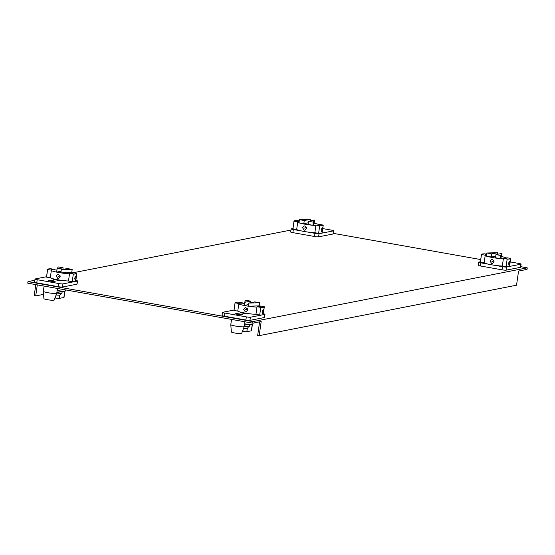 <?xml version="1.0" encoding="UTF-8"?>
<svg xmlns="http://www.w3.org/2000/svg" width="555" height="555" viewBox="0 0 555 555"><rect width="100%" height="100%" fill="white"/><g stroke="black" fill="none" stroke-linecap="round" stroke-linejoin="round"><path stroke-width="0.83" d="M252.712 323.17L27.75 283.175L27.972 281.607L252.934 321.602L527.25 267.836L527.028 269.404L518.55 271.069L516.538 285.208L259.178 335.65L261.19 321.512L252.712 323.17L252.934 321.602M290.959 230.061L73.198 272.741M73.045 272.769L72.552 272.866M34.84 280.261L27.972 281.607M333.271 233.35L480.713 259.56M520.743 266.677L527.25 267.836M259.608 321.817L257.68 335.38L259.178 335.65M37.289 284.868L35.714 295.919L34.216 295.649L35.791 284.604M35.714 295.919L43.554 294.379M65.566 290.064L66.017 289.981M478.313 265.234A3.24 0.354 8.1 0 0 478.153 265.318A3.24 0.354 8.1 0 0 480.346 265.97L502.004 269.82A3.24 0.354 8.1 0 0 506.063 270.167L520.493 267.337A3.24 0.354 8.1 0 0 520.659 267.253L521.103 264.111A3.24 0.354 -171.9 0 1 520.944 264.194L508.859 266.567A14.763 1.623 8.1 0 0 509.601 266.178L510.69 258.561A14.763 1.623 -171.9 0 1 509.941 258.949A14.763 1.623 -171.9 0 1 507.166 259.102L506.084 266.726A14.763 1.623 8.1 0 0 508.859 266.567L506.507 267.024A3.24 0.354 -171.9 0 1 502.448 266.684L494.456 265.262M510.212 261.911L518.911 263.458A3.24 0.354 -171.9 0 1 521.103 264.111M507.166 259.102L503.413 258.436L502.331 266.053L506.084 266.726M480.401 262.154L481.483 254.537A14.763 1.623 -171.9 0 1 481.449 254.398L480.366 262.015A14.763 1.623 8.1 0 0 480.401 262.154L484.147 262.82L485.23 255.203A11.176 1.228 8.1 0 1 485.008 254.905A11.176 1.228 8.1 0 1 485.569 254.613A11.176 1.228 8.1 0 1 486.679 254.502M480.401 261.773L478.764 262.092A3.24 0.354 -171.9 0 0 478.597 262.175L478.153 265.318M488.788 264.249L480.796 262.834A3.24 0.354 -171.9 0 1 478.597 262.175M481.449 254.398A14.763 1.623 -171.9 0 1 482.198 254.01A14.763 1.623 -171.9 0 1 484.973 253.857L486.728 254.162M481.483 254.537L485.23 255.203M506.854 258.144L506.909 257.756L510.656 258.422A14.763 1.623 -171.9 0 1 510.69 258.561M509.643 261.065L508.519 263.292L509.039 265.311L509.865 263.028L509.712 261.065M503.413 258.436A11.176 1.228 8.1 0 0 506.569 258.346A11.176 1.228 8.1 0 0 507.131 258.054A11.176 1.228 8.1 0 0 506.909 257.756M484.147 262.82A11.176 1.228 8.1 0 0 491.494 264.784A11.176 1.228 8.1 0 0 502.331 266.053M492.278 259.282L494.068 261.752L492.396 263.521L491.675 263.528L490.016 261.03L491.57 259.289L492.278 259.282M503.357 258.831A11.176 1.228 -171.9 0 1 500.353 258.623L501.547 256.576A11.176 1.228 -171.9 0 1 506.958 258.228M501.547 256.576L501.998 253.434L495.962 254.62L495.511 257.763L500.353 258.623A11.176 1.228 -171.9 0 1 492.521 257.555A11.176 1.228 -171.9 0 1 486.444 256.146L491.286 257.007L495.747 256.132M500.353 258.623L500.797 255.48L501.998 253.434M495.962 254.62L500.797 255.48M497.537 254.308L497.766 252.685L486.888 253.004L486.444 256.146A11.176 1.228 -171.9 0 1 485.174 255.598M485.125 255.12A11.176 1.228 -171.9 0 1 486.624 254.898M491.286 257.007L491.73 253.864L497.766 252.685M486.888 253.004L491.73 253.864M290.848 231.9A3.24 0.354 8.1 0 0 290.681 231.983A3.24 0.354 8.1 0 0 292.88 232.642L314.532 236.492A3.24 0.354 8.1 0 0 318.591 236.832L333.028 234.009A3.24 0.354 8.1 0 0 333.187 233.919L333.638 230.776A3.24 0.354 -171.9 0 1 333.472 230.866L319.042 233.697A3.24 0.354 -171.9 0 1 314.983 233.35L306.991 231.928M322.739 228.577L331.439 230.124A3.24 0.354 -171.9 0 1 333.638 230.776M318.612 233.391A14.763 1.623 8.1 0 0 321.387 233.232A14.763 1.623 8.1 0 0 322.136 232.843L323.218 225.226A14.763 1.623 -171.9 0 1 322.476 225.614A14.763 1.623 -171.9 0 1 319.694 225.774L315.948 225.108L314.858 232.725L318.612 233.391L319.694 225.774M294.011 221.209A14.763 1.623 -171.9 0 1 293.983 221.07L292.894 228.688A14.763 1.623 8.1 0 0 292.929 228.826L296.675 229.493L297.764 221.875L294.011 221.209L292.929 228.826M301.316 230.922L293.324 229.499A3.24 0.354 -171.9 0 1 291.132 228.847A3.24 0.354 -171.9 0 1 291.292 228.757L292.936 228.438M293.983 221.07A14.763 1.623 -171.9 0 1 294.726 220.682A14.763 1.623 -171.9 0 1 297.501 220.522L299.256 220.834M299.207 221.174A11.176 1.228 8.1 0 0 298.104 221.278A11.176 1.228 8.1 0 0 297.536 221.577A11.176 1.228 8.1 0 0 297.764 221.875M319.382 224.817L319.437 224.421L323.183 225.087A14.763 1.623 -171.9 0 1 323.218 225.226M322.171 227.737L322.393 229.701L321.567 231.976L321.047 229.964L322.247 227.73M315.948 225.108A11.176 1.228 8.1 0 0 319.097 225.018A11.176 1.228 8.1 0 0 319.659 224.72A11.176 1.228 8.1 0 0 319.437 224.421M296.675 229.493A11.176 1.228 8.1 0 0 304.022 231.449A11.176 1.228 8.1 0 0 314.858 232.725M306.596 228.417L304.806 225.954L304.098 225.954L302.544 227.703L304.202 230.193L304.924 230.186L306.596 228.417M314.525 220.106L313.332 222.146L308.49 221.285L314.525 220.106L314.081 223.249A11.176 1.228 -171.9 0 1 319.486 224.9M315.892 225.496A11.176 1.228 -171.9 0 1 312.881 225.288A11.176 1.228 -171.9 0 1 305.056 224.227A11.176 1.228 -171.9 0 1 298.972 222.819A11.176 1.228 -171.9 0 1 297.709 222.264M313.332 222.146L312.881 225.288L308.046 224.428L308.49 221.285M308.275 222.805L303.814 223.679L298.972 222.819L299.423 219.676L310.294 219.35L310.065 220.98M312.881 225.288L314.081 223.249M297.653 221.792A11.176 1.228 -171.9 0 1 299.152 221.563M310.294 219.35L304.258 220.536L303.814 223.679M304.258 220.536L299.423 219.676M222.201 315.434A3.24 0.354 8.1 0 0 222.035 315.517A3.24 0.354 8.1 0 0 224.227 316.17L245.886 320.02A3.24 0.354 8.1 0 0 249.944 320.367L264.374 317.536A3.24 0.354 8.1 0 0 264.541 317.453L264.985 314.31A3.24 0.354 -171.9 0 1 264.825 314.394L262.473 314.858A14.763 1.623 8.1 0 0 263.223 314.47L264.305 306.853A14.763 1.623 -171.9 0 1 263.563 307.234A14.763 1.623 -171.9 0 1 260.781 307.394L259.698 315.018A14.763 1.623 8.1 0 0 262.473 314.858L250.388 317.224A3.24 0.354 -171.9 0 1 246.337 316.884L224.678 313.034A3.24 0.354 -171.9 0 1 222.479 312.375A3.24 0.354 -171.9 0 1 222.645 312.292L234.023 310.065M234.016 310.446L235.098 302.829A14.763 1.623 -171.9 0 1 235.07 302.69L233.981 310.307A14.763 1.623 8.1 0 0 234.016 310.446L237.762 311.112L238.851 303.495A11.176 1.228 8.1 0 1 238.622 303.197A11.176 1.228 8.1 0 1 239.191 302.905A11.176 1.228 8.1 0 1 242.341 302.815L242.285 303.203M260.781 307.394L257.034 306.728L255.945 314.345L259.698 315.018M263.32 313.755A3.24 0.354 -171.9 0 1 264.985 314.31M235.826 313.658A3.51 0.389 8.1 0 0 235.646 313.755A3.51 0.389 8.1 0 0 238.546 314.546A3.51 0.389 8.1 0 0 242.424 314.831A3.51 0.389 8.1 0 0 242.604 314.74A3.51 0.389 8.1 0 0 239.711 313.943A3.51 0.389 8.1 0 0 235.826 313.658M248.571 313.624L247.072 313.915L240.502 312.749L242.001 312.458M260.468 306.436L260.524 306.048L264.27 306.714A14.763 1.623 -171.9 0 1 264.305 306.853M263.257 309.357L263.479 311.32L262.654 313.596L262.133 311.584L263.334 309.357M257.034 306.728A11.176 1.228 8.1 0 0 260.184 306.637A11.176 1.228 8.1 0 0 260.746 306.346A11.176 1.228 8.1 0 0 260.524 306.048M235.07 302.69A14.763 1.623 -171.9 0 1 235.813 302.302A14.763 1.623 -171.9 0 1 238.588 302.149L242.341 302.815M235.098 302.829L238.851 303.495M242.875 313.173L242.951 312.659M231.539 319.409L230.79 324.682A6.785 0.742 8.1 0 0 230.79 324.696A6.785 0.742 8.1 0 0 235.382 326.049A6.785 0.742 8.1 0 0 243.881 326.77A6.785 0.742 8.1 0 0 244.214 326.611A6.785 0.742 8.1 0 0 244.221 326.59L244.908 321.782M230.79 324.696L231.366 331.987A5.189 0.569 8.1 0 0 234.876 333.021A5.189 0.569 8.1 0 0 241.376 333.569A5.189 0.569 8.1 0 0 241.633 333.451L244.214 326.611M237.762 311.112A11.176 1.228 8.1 0 0 245.109 313.075A11.176 1.228 8.1 0 0 255.945 314.345M245.289 311.82L243.631 309.322L245.185 307.581L245.893 307.574L247.683 310.044L246.011 311.813L245.289 311.82M256.979 307.123A11.176 1.228 -171.9 0 1 248.328 306.207A11.176 1.228 -171.9 0 1 246.143 305.847A11.176 1.228 -171.9 0 1 244.096 305.458A11.176 1.228 -171.9 0 1 238.796 303.89M238.74 303.412A11.176 1.228 -171.9 0 1 244.401 303.335M250.347 302.759L250.576 301.136L244.547 302.315L244.096 305.458L248.557 304.584M244.547 302.315L245.74 300.276L250.576 301.136M259.199 305.888L259.65 302.746L248.772 303.072L248.328 306.207L259.199 305.888A11.176 1.228 -171.9 0 1 260.572 306.52M259.65 302.746L254.807 301.885L248.772 303.072M244.623 323.794A6.382 0.701 8.1 0 0 252.338 324.502A6.382 0.701 8.1 0 0 252.907 324.293L253.08 323.1M242.445 331.286L242.847 331.363A3.191 0.347 8.1 0 0 246.843 331.696L251.332 330.815A3.191 0.347 8.1 0 0 251.491 330.731L252.379 324.495M252.338 324.502A3.191 0.347 -171.9 0 1 252.227 324.536L249.854 325.001L244.582 324.058M243.541 328.4L247.287 328.553L248.508 326.791L249.133 326.666L249.854 325.001M248.508 326.791L244.242 326.43M244.332 325.813L249.133 326.666M34.729 282.1A3.24 0.354 8.1 0 0 34.563 282.19A3.24 0.354 8.1 0 0 36.762 282.842L58.414 286.692A3.24 0.354 8.1 0 0 62.472 287.032L76.909 284.209A3.24 0.354 8.1 0 0 77.069 284.118L77.52 280.983A3.24 0.354 -171.9 0 1 77.353 281.066L75.008 281.524A14.763 1.623 8.1 0 0 75.751 281.135L76.833 273.518A14.763 1.623 -171.9 0 1 76.091 273.906A14.763 1.623 -171.9 0 1 73.316 274.066L69.562 273.4L68.48 281.017L72.226 281.683A14.763 1.623 8.1 0 0 75.008 281.524L62.923 283.896A3.24 0.354 -171.9 0 1 58.865 283.55L37.206 279.699A3.24 0.354 -171.9 0 1 35.014 279.047A3.24 0.354 -171.9 0 1 35.173 278.957L46.551 276.73M54.869 269.48A11.176 1.228 8.1 0 0 51.719 269.57A11.176 1.228 8.1 0 0 51.157 269.869A11.176 1.228 8.1 0 0 51.379 270.167L50.297 277.784L46.544 277.118A14.763 1.623 8.1 0 1 46.516 276.98L47.598 269.362A14.763 1.623 -171.9 0 1 48.347 268.974A14.763 1.623 -171.9 0 1 51.122 268.814L54.869 269.48L54.813 269.876M75.855 280.428A3.24 0.354 -171.9 0 1 77.52 280.983M48.354 280.33A3.51 0.389 8.1 0 0 48.181 280.421A3.51 0.389 8.1 0 0 51.074 281.219A3.51 0.389 8.1 0 0 54.959 281.503A3.51 0.389 8.1 0 0 55.132 281.413A3.51 0.389 8.1 0 0 52.239 280.615A3.51 0.389 8.1 0 0 48.354 280.33M54.529 279.123L53.037 279.415L59.607 280.587L61.099 280.289M72.996 273.109L73.052 272.713L76.805 273.379A14.763 1.623 -171.9 0 1 76.833 273.518M72.226 281.683L73.316 274.066M75.785 276.029L74.661 278.256L75.182 280.268L76.014 277.986L75.848 276.022M69.562 273.4A11.176 1.228 8.1 0 0 72.712 273.31A11.176 1.228 8.1 0 0 73.281 273.011A11.176 1.228 8.1 0 0 73.052 272.713M51.379 270.167L47.633 269.501L46.544 277.118M55.41 279.838L55.479 279.325M44.067 286.075L43.318 291.347A6.785 0.742 8.1 0 0 43.318 291.368A6.785 0.742 8.1 0 0 47.917 292.721A6.785 0.742 8.1 0 0 56.409 293.435A6.785 0.742 8.1 0 0 56.749 293.276A6.785 0.742 8.1 0 0 56.749 293.262L57.436 288.454M43.318 291.368L43.894 298.652A5.189 0.569 8.1 0 0 47.411 299.693A5.189 0.569 8.1 0 0 53.904 300.241A5.189 0.569 8.1 0 0 54.161 300.116L56.749 293.276M50.297 277.784A11.176 1.228 8.1 0 0 57.644 279.741A11.176 1.228 8.1 0 0 68.48 281.017M56.166 275.995L57.817 278.485L58.546 278.478L60.211 276.709L58.421 274.246L57.713 274.246L56.166 275.995M69.507 273.788A11.176 1.228 -171.9 0 1 60.856 272.88A11.176 1.228 -171.9 0 1 58.67 272.519A11.176 1.228 -171.9 0 1 56.624 272.123A11.176 1.228 -171.9 0 1 51.324 270.556M51.275 270.084A11.176 1.228 -171.9 0 1 56.929 270.007M61.085 271.249L56.624 272.123L57.075 268.988L58.268 266.941L63.11 267.801L57.075 268.988M63.11 267.801L62.875 269.432M61.3 269.737L67.335 268.558L72.178 269.418L61.3 269.737L60.856 272.88L71.734 272.554A11.176 1.228 -171.9 0 1 73.107 273.192M72.178 269.418L71.734 272.554M57.151 290.459A6.382 0.701 8.1 0 0 64.873 291.167A6.382 0.701 8.1 0 0 65.441 290.966L65.587 289.904M54.98 297.959L55.375 298.028A3.191 0.347 8.1 0 0 59.371 298.368L63.86 297.487A3.191 0.347 8.1 0 0 64.019 297.404L64.907 291.16M64.873 291.167A3.191 0.347 -171.9 0 1 64.755 291.202L62.389 291.666L57.109 290.73M62.389 291.666L61.66 293.338L61.043 293.456L59.822 295.225L56.069 295.066M61.043 293.456L56.776 293.096M61.66 293.338L56.86 292.485M493.444 260.357L493.825 260.427M491.973 261.405L494.04 261.003M305.971 227.03L306.353 227.099M304.508 228.07L306.568 227.668M239.073 314.629L239.129 314.248M247.44 308.719L247.058 308.649M247.655 309.295L245.594 309.697M51.601 281.295L51.657 280.913M59.975 275.391L59.586 275.322M60.183 275.96L58.122 276.362M520.493 267.337L520.944 264.194M506.507 267.024L506.063 270.167M480.796 262.834L480.346 265.97M502.004 269.82L502.448 266.684M333.028 234.009L333.472 230.866M319.042 233.697L318.591 236.832M293.324 229.499L292.88 232.642M314.532 236.492L314.983 233.35M224.678 313.034L224.227 316.17M264.374 317.536L264.825 314.394M250.388 317.224L249.944 320.367M245.886 320.02L246.337 316.884M251.332 330.815L252.227 324.536M247.287 328.553L246.843 331.696M242.847 331.363L243.104 329.566M37.206 279.699L36.762 282.842M76.909 284.209L77.353 281.066M62.923 283.896L62.472 287.032M58.414 286.692L58.865 283.55M63.86 297.487L64.755 291.202M59.822 295.225L59.371 298.368M55.375 298.028L55.632 296.231M291.132 228.847L290.681 231.983M222.479 312.375L222.035 315.517M35.014 279.047L34.563 282.19"/></g></svg>
